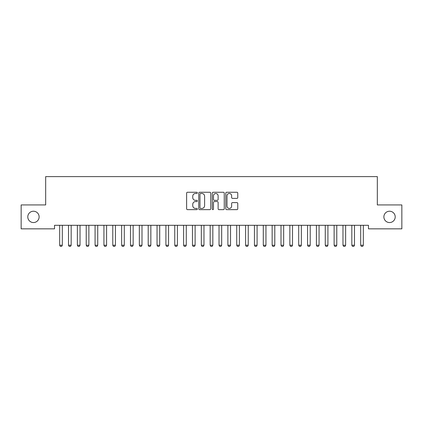 <?xml version="1.0" encoding="UTF-8"?>
<svg xmlns="http://www.w3.org/2000/svg" width="423" height="423" viewBox="0 0 423 423"><rect width="100%" height="100%" fill="white"/><g stroke="black" fill="none" stroke-linecap="round" stroke-linejoin="round"><path stroke-width="0.63" d="M197.335 192.872A0.608 0.608 0 0 0 196.727 192.264L187.495 192.264A0.867 0.867 0 0 0 186.622 193.137L186.622 208.777A0.867 0.867 0 0 0 187.495 209.644L196.727 209.644A0.608 0.608 0 0 0 197.335 209.036A0.608 0.608 0 0 0 196.727 208.428L195.532 208.428A2.781 2.781 0 0 1 192.751 205.647L192.751 204.346A2.781 2.781 0 0 1 195.532 201.565L196.727 201.565A0.608 0.608 0 0 0 197.335 200.957A0.608 0.608 0 0 0 196.727 200.349L195.532 200.349A2.781 2.781 0 0 1 192.751 197.567L192.751 196.261A2.781 2.781 0 0 1 195.532 193.48L196.727 193.48A0.608 0.608 0 0 0 197.335 192.872M383.878 216.893A5.668 5.668 0 0 0 389.546 222.556A5.668 5.668 0 0 0 395.209 216.893A5.668 5.668 0 0 0 389.546 211.225A5.668 5.668 0 0 0 383.878 216.893M27.791 216.893A5.668 5.668 0 0 0 33.454 222.556A5.668 5.668 0 0 0 39.122 216.893A5.668 5.668 0 0 0 33.454 211.225A5.668 5.668 0 0 0 27.791 216.893M236.896 198.392A0.867 0.867 0 0 0 237.768 197.525L237.768 193.137A0.867 0.867 0 0 0 236.896 192.264L226.643 192.264A0.867 0.867 0 0 0 225.776 193.137L225.776 208.777A0.867 0.867 0 0 0 226.643 209.644L236.896 209.644A0.867 0.867 0 0 0 237.768 208.777L237.768 203.474A0.867 0.867 0 0 0 236.896 202.606L232.507 202.606A0.867 0.867 0 0 0 231.64 203.474L231.64 206.107A2.327 2.327 0 0 1 229.314 208.428A2.327 2.327 0 0 1 226.992 206.107L226.992 195.807A2.327 2.327 0 0 1 229.314 193.48A2.327 2.327 0 0 1 231.64 195.807L231.64 197.525A0.867 0.867 0 0 0 232.507 198.392L236.896 198.392M368.47 225.3L54.53 225.3L54.53 228.843L21.15 228.843L21.15 204.938L45.673 204.938L45.673 176.608L377.327 176.608L377.327 204.938L401.85 204.938L401.85 228.843L368.47 228.843L368.47 225.3M210.739 193.137A0.867 0.867 0 0 0 209.871 192.264L199.614 192.264A0.867 0.867 0 0 0 198.747 193.137L198.747 208.777A0.867 0.867 0 0 0 199.614 209.644L209.871 209.644A0.867 0.867 0 0 0 210.739 208.777L210.739 193.137M213.129 192.264L223.386 192.264A0.867 0.867 0 0 1 224.253 193.137L224.253 208.777A0.867 0.867 0 0 1 223.386 209.644L218.998 209.644A0.867 0.867 0 0 1 218.125 208.777L218.125 202.432A0.867 0.867 0 0 0 217.258 201.565L214.345 201.565A0.867 0.867 0 0 0 213.478 202.432L213.478 209.036A0.608 0.608 0 0 1 212.869 209.644A0.608 0.608 0 0 1 212.261 209.036L212.261 193.137A0.867 0.867 0 0 1 213.129 192.264M200.571 193.48A0.608 0.608 0 0 0 199.963 194.088L199.963 207.82A0.608 0.608 0 0 0 200.571 208.428L201.834 208.428A2.781 2.781 0 0 0 204.61 205.647L204.61 196.261A2.781 2.781 0 0 0 201.834 193.48L200.571 193.48M218.125 195.849A2.327 2.327 0 0 0 215.804 193.528A2.327 2.327 0 0 0 213.478 195.849L213.478 199.476A0.867 0.867 0 0 0 214.345 200.349L217.258 200.349A0.867 0.867 0 0 0 218.125 199.476L218.125 195.849M59.558 225.3L59.622 225.496A0.883 0.883 -179.6 0 1 59.664 225.76L59.664 245.24L62.318 245.24L62.318 225.76A0.883 0.883 -179.6 0 1 62.361 225.496L62.419 225.3M62.318 245.24L61.652 246.392L60.325 246.392L59.664 245.24M68.415 225.3L68.473 225.496A0.883 0.883 -179.6 0 1 68.515 225.76L68.515 245.24L71.17 245.24L71.17 225.76A0.883 0.883 -179.6 0 1 71.212 225.496L71.276 225.3M71.17 245.24L70.509 246.392L69.182 246.392L68.515 245.24M77.266 225.3L77.33 225.496A0.883 0.883 -179.6 0 1 77.372 225.76L77.372 245.24L80.026 245.24L80.026 225.76A0.883 0.883 -179.6 0 1 80.069 225.496L80.127 225.3M80.026 245.24L79.36 246.392L78.033 246.392L77.372 245.24M86.123 225.3L86.181 225.496A0.883 0.883 -179.6 0 1 86.223 225.76L86.223 245.24L88.878 245.24L88.878 225.76A0.883 0.883 -179.6 0 1 88.92 225.496L88.983 225.3M88.878 245.24L88.217 246.392L86.889 246.392L86.223 245.24M94.974 225.3L95.038 225.496A0.883 0.883 -179.6 0 1 95.075 225.76L95.075 245.24L97.734 245.24L97.734 225.76A0.883 0.883 -179.6 0 1 97.776 225.496L97.835 225.3M97.734 245.24L97.068 246.392L95.741 246.392L95.075 245.24M103.825 225.3L103.889 225.496A0.883 0.883 -179.6 0 1 103.931 225.76L103.931 245.24L106.585 245.24L106.585 225.76A0.883 0.883 -179.6 0 1 106.628 225.496L106.691 225.3M106.585 245.24L105.924 246.392L104.592 246.392L103.931 245.24M112.682 225.3L112.74 225.496A0.883 0.883 -179.6 0 1 112.782 225.76L112.782 245.24L115.442 245.24L115.442 225.76A0.883 0.883 -179.6 0 1 115.479 225.496L115.542 225.3M115.442 245.24L114.776 246.392L113.449 246.392L112.782 245.24M121.533 225.3L121.597 225.496A0.883 0.883 -179.6 0 1 121.639 225.76L121.639 245.24L124.293 245.24L124.293 225.76A0.883 0.883 -179.6 0 1 124.336 225.496L124.394 225.3M124.293 245.24L123.627 246.392L122.3 246.392L121.639 245.24M130.39 225.3L130.448 225.496A0.883 0.883 -179.6 0 1 130.49 225.76L130.49 245.24L133.145 245.24L133.145 225.76A0.883 0.883 -179.6 0 1 133.187 225.496L133.25 225.3M133.145 245.24L132.484 246.392L131.156 246.392L130.49 245.24M139.241 225.3L139.304 225.496A0.883 0.883 -179.6 0 1 139.341 225.76L139.341 245.24L142.001 245.24L142.001 225.76A0.883 0.883 -179.6 0 1 142.043 225.496L142.102 225.3M142.001 245.24L141.335 246.392L140.008 246.392L139.341 245.24M148.092 225.3L148.156 225.496A0.883 0.883 -179.6 0 1 148.198 225.76L148.198 245.24L150.852 245.24L150.852 225.76A0.883 0.883 -179.6 0 1 150.895 225.496L150.958 225.3M150.852 245.24L150.191 246.392L148.859 246.392L148.198 245.24M156.949 225.3L157.007 225.496A0.883 0.883 -179.6 0 1 157.049 225.76L157.049 245.24L159.709 245.24L159.709 225.76A0.883 0.883 -179.6 0 1 159.751 225.496L159.809 225.3M159.709 245.24L159.043 246.392L157.716 246.392L157.049 245.24M165.8 225.3L165.864 225.496A0.883 0.883 -179.6 0 1 165.906 225.76L165.906 245.24L168.56 245.24L168.56 225.76A0.883 0.883 -179.6 0 1 168.603 225.496L168.661 225.3M168.56 245.24L167.894 246.392L166.567 246.392L165.906 245.24M174.657 225.3L174.715 225.496A0.883 0.883 -179.6 0 1 174.757 225.76L174.757 245.24L177.411 245.24L177.411 225.76A0.883 0.883 -179.6 0 1 177.454 225.496L177.517 225.3M177.411 245.24L176.751 246.392L175.423 246.392L174.757 245.24M183.508 225.3L183.571 225.496A0.883 0.883 -179.6 0 1 183.614 225.76L183.614 245.24L186.268 245.24L186.268 225.76A0.883 0.883 -179.6 0 1 186.31 225.496L186.369 225.3M186.268 245.24L185.602 246.392L184.275 246.392L183.614 245.24M192.365 225.3L192.423 225.496A0.883 0.883 -179.6 0 1 192.465 225.76L192.465 245.24L195.119 245.24L195.119 225.76A0.883 0.883 -179.6 0 1 195.162 225.496L195.225 225.3M195.119 245.24L194.458 246.392L193.131 246.392L192.465 245.24M201.216 225.3L201.279 225.496A0.883 0.883 -179.6 0 1 201.316 225.76L201.316 245.24L203.976 245.24L203.976 225.76A0.883 0.883 -179.6 0 1 204.018 225.496L204.076 225.3M203.976 245.24L203.31 246.392L201.983 246.392L201.316 245.24M210.067 225.3L210.131 225.496A0.883 0.883 -179.6 0 1 210.173 225.76L210.173 245.24L212.827 245.24L212.827 225.76A0.883 0.883 -179.6 0 1 212.869 225.496L212.933 225.3M212.827 245.24L212.166 246.392L210.834 246.392L210.173 245.24M218.924 225.3L218.982 225.496A0.883 0.883 -179.6 0 1 219.024 225.76L219.024 245.24L221.684 245.24L221.684 225.76A0.883 0.883 -179.6 0 1 221.721 225.496L221.784 225.3M221.684 245.24L221.018 246.392L219.69 246.392L219.024 245.24M227.775 225.3L227.838 225.496A0.883 0.883 -179.6 0 1 227.881 225.76L227.881 245.24L230.535 245.24L230.535 225.76A0.883 0.883 -179.6 0 1 230.577 225.496L230.635 225.3M230.535 245.24L229.869 246.392L228.542 246.392L227.881 245.24M236.631 225.3L236.69 225.496A0.883 0.883 -179.6 0 1 236.732 225.76L236.732 245.24L239.386 245.24L239.386 225.76A0.883 0.883 -179.6 0 1 239.429 225.496L239.492 225.3M239.386 245.24L238.725 246.392L237.398 246.392L236.732 245.24M245.483 225.3L245.546 225.496A0.883 0.883 -179.6 0 1 245.589 225.76L245.589 245.24L248.243 245.24L248.243 225.76A0.883 0.883 -179.6 0 1 248.285 225.496L248.343 225.3M248.243 245.24L247.577 246.392L246.249 246.392L245.589 245.24M254.339 225.3L254.397 225.496A0.883 0.883 -179.6 0 1 254.44 225.76L254.44 245.24L257.094 245.24L257.094 225.76A0.883 0.883 -179.6 0 1 257.136 225.496L257.2 225.3M257.094 245.24L256.433 246.392L255.106 246.392L254.44 245.24M263.191 225.3L263.249 225.496A0.883 0.883 -179.6 0 1 263.291 225.76L263.291 245.24L265.951 245.24L265.951 225.76A0.883 0.883 -179.6 0 1 265.993 225.496L266.051 225.3M265.951 245.24L265.284 246.392L263.957 246.392L263.291 245.24M272.042 225.3L272.105 225.496A0.883 0.883 -179.6 0 1 272.148 225.76L272.148 245.24L274.802 245.24L274.802 225.76A0.883 0.883 -179.6 0 1 274.844 225.496L274.908 225.3M274.802 245.24L274.141 246.392L272.809 246.392L272.148 245.24M280.898 225.3L280.957 225.496A0.883 0.883 -179.6 0 1 280.999 225.76L280.999 245.24L283.659 245.24L283.659 225.76A0.883 0.883 -179.6 0 1 283.696 225.496L283.759 225.3M283.659 245.24L282.992 246.392L281.665 246.392L280.999 245.24M289.75 225.3L289.813 225.496A0.883 0.883 -179.6 0 1 289.855 225.76L289.855 245.24L292.51 245.24L292.51 225.76A0.883 0.883 -179.6 0 1 292.552 225.496L292.61 225.3M292.51 245.24L291.844 246.392L290.516 246.392L289.855 245.24M298.606 225.3L298.664 225.496A0.883 0.883 -179.6 0 1 298.707 225.76L298.707 245.24L301.361 245.24L301.361 225.76A0.883 0.883 -179.6 0 1 301.403 225.496L301.467 225.3M301.361 245.24L300.7 246.392L299.373 246.392L298.707 245.24M307.458 225.3L307.521 225.496A0.883 0.883 -179.6 0 1 307.558 225.76L307.558 245.24L310.218 245.24L310.218 225.76A0.883 0.883 -179.6 0 1 310.26 225.496L310.318 225.3M310.218 245.24L309.551 246.392L308.224 246.392L307.558 245.24M316.309 225.3L316.372 225.496A0.883 0.883 -179.6 0 1 316.415 225.76L316.415 245.24L319.069 245.24L319.069 225.76A0.883 0.883 -179.6 0 1 319.111 225.496L319.175 225.3M319.069 245.24L318.408 246.392L317.076 246.392L316.415 245.24M325.165 225.3L325.224 225.496A0.883 0.883 -179.6 0 1 325.266 225.76L325.266 245.24L327.925 245.24L327.925 225.76A0.883 0.883 -179.6 0 1 327.962 225.496L328.026 225.3M327.925 245.24L327.259 246.392L325.932 246.392L325.266 245.24M334.017 225.3L334.08 225.496A0.883 0.883 -179.6 0 1 334.122 225.76L334.122 245.24L336.777 245.24L336.777 225.76A0.883 0.883 -179.6 0 1 336.819 225.496L336.877 225.3M336.777 245.24L336.111 246.392L334.783 246.392L334.122 245.24M342.873 225.3L342.931 225.496A0.883 0.883 -179.6 0 1 342.974 225.76L342.974 245.24L345.628 245.24L345.628 225.76A0.883 0.883 -179.6 0 1 345.67 225.496L345.734 225.3M345.628 245.24L344.967 246.392L343.64 246.392L342.974 245.24M351.725 225.3L351.788 225.496A0.883 0.883 -179.6 0 1 351.83 225.76L351.83 245.24L354.485 245.24L354.485 225.76A0.883 0.883 -179.6 0 1 354.527 225.496L354.585 225.3M354.485 245.24L353.818 246.392L352.491 246.392L351.83 245.24M360.581 225.3L360.639 225.496A0.883 0.883 -179.6 0 1 360.682 225.76L360.682 245.24L363.336 245.24L363.336 225.76A0.883 0.883 -179.6 0 1 363.378 225.496L363.442 225.3M363.336 245.24L362.675 246.392L361.348 246.392L360.682 245.24"/></g></svg>
